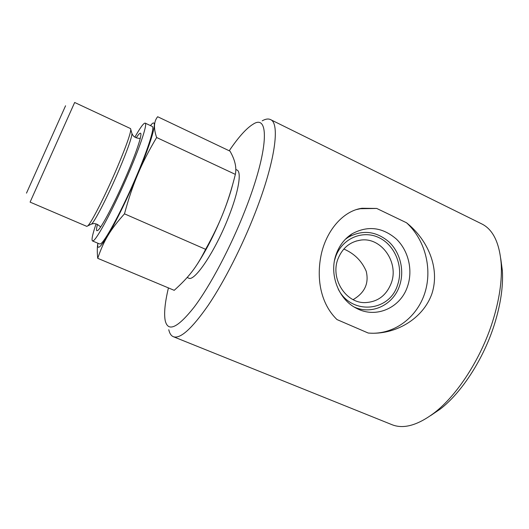 <?xml version="1.0" encoding="UTF-8"?>
<svg xmlns="http://www.w3.org/2000/svg" width="529" height="529" viewBox="0 0 529 529"><rect width="100%" height="100%" fill="white"/><g stroke="black" fill="none" stroke-linecap="round" stroke-linejoin="round"><path stroke-width="0.79" d="M270.471 119.574L481.734 223.899C492.942 229.427 499.429 242.672 501.188 263.621C502.213 280.568 499.369 299.817 492.658 321.361C481.013 358.536 457.314 395.117 434.501 412.693C417.712 425.342 403.515 429.33 391.916 424.661L173.34 336.702C180.263 339.201 191.908 328.714 208.274 305.233C224.098 281.792 242.17 246.349 255.269 212.598C275.358 161.186 280.225 123.012 270.471 119.574C268.276 118.536 265.525 118.952 262.225 120.817M168.777 329.719C169.584 333.422 171.105 335.75 173.34 336.702M376.714 208.446L406.523 222.769C427.551 239.531 440.214 267.747 431.995 293.489C423.2 318.908 395.176 335.274 368.25 333.045L336.999 319.576C320.706 303.858 315.806 278.267 321.559 252.981C327.425 228.839 344.108 210.694 361.968 208.267L376.714 208.446L360.348 208.724L356.361 209.596M235.822 169.472L236.966 170.014C241.859 171.733 238.658 191.663 228.614 216.936C215.402 251.011 194.394 282.228 188.615 278.102L187.16 277.487M136.198 137.851C138.393 134.511 139.841 132.964 140.542 133.222C142.678 133.817 135.695 154.627 124.5 180.065C113.338 205.497 101.178 228.197 97.753 230.479L96.919 230.743C96.265 230.386 96.45 228.277 97.468 224.415M96.066 223.919C92.515 234.36 91.325 240.034 92.496 240.946L93.388 240.708C97.343 238.367 112.022 211.104 125.664 180.065C139.345 149.026 147.796 123.793 145.204 123.118C143.743 122.854 140.304 127.522 134.888 137.13M145.204 123.118L152.279 126.457C155.109 127.244 146.923 152.524 133.301 183.497C119.713 214.463 104.854 241.561 100.662 243.79L99.697 243.995L92.496 240.946M353.127 299.632C364.779 292.788 369.136 283.313 366.207 271.218C361.763 260.909 354.304 253.517 343.824 249.033M65.563 105.78L26.49 193.131M97.72 258.317L174.213 290.328C188.899 277.024 196.484 267.509 205.609 249.324C213.048 236.02 218.933 223.807 223.278 212.691C227.721 201.595 231.748 188.827 235.359 174.385C236.774 167.561 234.988 159.811 229.996 151.142L157.662 116.73C153.807 121.379 153.47 128.302 156.637 137.514C148.907 150.487 142.665 162.654 137.917 174.028C133.077 185.329 128.6 198.593 124.48 213.835C109.814 230.227 103.724 240.86 97.72 258.317C97.098 252.267 97.144 247.235 97.858 243.221C96.867 250.766 100.457 247.751 108.63 234.182C116.645 220.507 128.309 196.523 137.805 174.041C153.536 136.971 158.687 115.011 150.474 125.604M232.515 185.143C230.373 193.349 227.291 202.547 223.264 212.751C215.343 232.436 206.799 249.39 197.648 263.607M156.637 137.514L235.359 174.385M124.48 213.835L205.609 249.324M74.662 102.481L30.093 202.118L86.796 226.372L87.748 225.89C91.252 223.013 105.377 195.3 116.856 168.374C125.664 147.545 130.319 134.624 130.815 129.618L130.544 128.587L74.662 102.481M430.494 415.682L440.399 408.977C461.751 392.531 483.704 358.682 494.476 324.217C500.685 304.248 503.31 286.341 502.352 270.491L500.745 258.641M229.216 150.772C238.46 137.123 246.415 128.269 253.087 124.216C269.625 113.133 268.851 150.024 245.145 210.185C230.684 247.215 210.178 285.885 194.15 307.144C177.665 327.914 168.024 332.417 165.213 320.64C163.864 313.479 164.936 302.568 168.427 287.908M334.54 260.4L335.684 256.651C342.19 238.434 362.544 229.731 378.804 237.574C395.17 245.152 403.852 267.085 397.603 284.853C389.655 311.879 351.514 315.429 338.282 289.198M337.965 258.946C330.182 278.333 345.437 302.965 364.759 302.614C377.428 302.171 386.256 295.691 391.235 283.187C399.23 262.536 381.389 236.992 360.798 240.093C350.013 241.713 342.402 247.995 337.965 258.946M371.332 333.23C395.5 333.918 417.586 316.62 425.025 292.385C432.504 268.15 424.893 239.492 406.523 222.769M407.575 286.268C413.103 270.14 408.454 250.62 396.333 239.035C382.421 227.12 367.662 225.38 352.056 233.825C344.835 238.493 339.611 245.139 336.378 253.755C328.641 273.744 338.309 299.579 356.738 308.433C376.218 318.861 400.79 307.686 407.575 286.268M354.205 307.025C371.973 315.264 393.417 304.836 399.547 285.739C404.692 270.828 400.393 252.769 389.159 242.064C376.258 231.067 362.59 229.48 348.148 237.303L345.351 239.287M131.688 132.706L131.979 133.718C131.536 138.519 127.198 150.659 118.972 170.146C108.266 195.327 94.989 221.248 91.583 224.018L90.638 224.481M140.264 138.439C132.6 138.155 132.422 133.652 131.979 133.718L130.815 129.618M100.622 227.047C95.306 221.525 91.828 224.402 91.583 224.018L87.748 225.89M502.352 270.491L501.188 263.621M440.399 408.977L434.501 412.693M356.057 241.079L360.798 240.093M360.348 208.724L361.843 208.287M355.957 308.03L356.738 308.433M348.148 237.303L352.056 233.825"/></g></svg>

